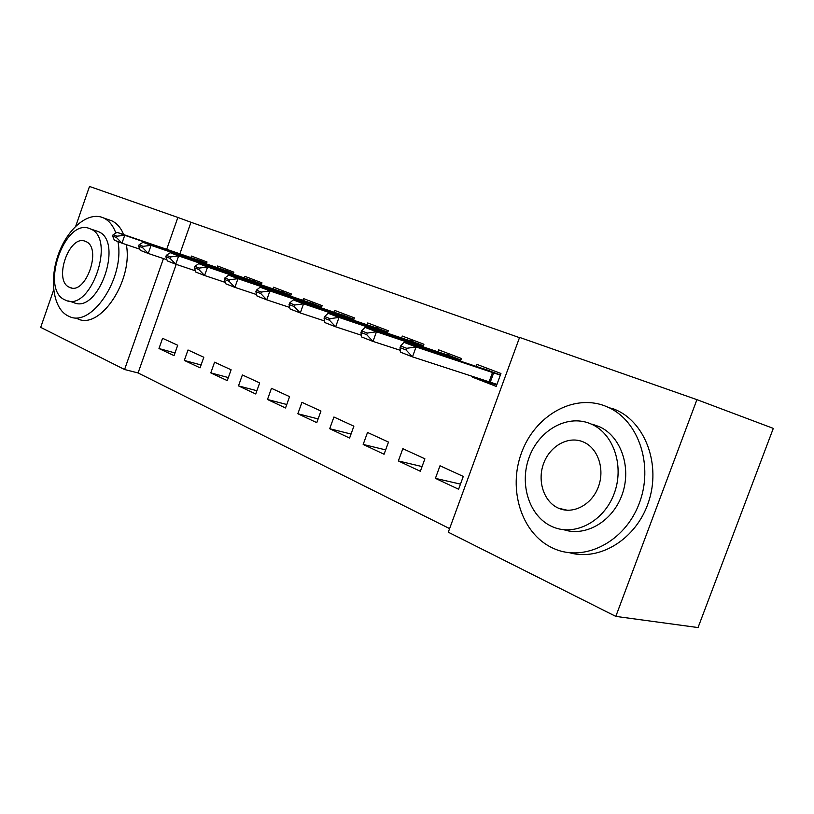 <?xml version="1.0" encoding="UTF-8"?>
<svg xmlns="http://www.w3.org/2000/svg" width="814" height="814" viewBox="0 0 814 814"><rect width="100%" height="100%" fill="white"/><g stroke="black" fill="none" stroke-linecap="round" stroke-linejoin="round"><path stroke-width="1.22" d="M176.19 264.367L138.085 372.954L449.603 528.601M138.085 372.954L124.583 369.515L40.7 327.36L53.663 289.916M696.926 399.654L773.3 428.388L698.046 627.563L615.811 616.391L448.29 532.203L519.586 337.403L696.926 399.654L615.811 616.391M200.071 367.836L203.815 357.244L188.003 349.989L184.32 360.439L200.071 367.836M233.16 274.196L233.872 272.171L217.623 266.005L217.053 267.613M255.728 393.976L259.666 382.906L242.379 374.959L238.492 385.887L255.728 393.976M290.557 296.143L291.331 293.966L273.545 287.22L272.934 288.919M316.788 422.649L320.95 411.05L301.943 402.33L297.853 413.756L316.788 422.649M353.551 320.238L354.385 317.887L334.839 310.47L334.198 312.261M384.076 454.253L388.482 442.073L367.511 432.448L363.176 444.434L384.076 454.253M422.985 346.815L423.911 344.261L402.32 336.07L401.628 337.973M458.597 489.245L463.278 476.434L440.008 465.75L435.409 478.357L458.597 489.245M496.733 385.002L472.334 377.106L496.214 386.406L500.936 373.484L476.973 364.397L476.231 366.422M472.334 377.106L472.608 376.353M519.495 337.647L190.964 222.263L179.874 253.866M460.439 361.162L461.416 358.496L438.675 349.867L437.963 351.831M420.36 471.286L424.898 458.811L402.828 448.667L398.361 460.958L420.36 471.286M387.403 333.191L388.278 330.749L367.745 322.954L367.083 324.806M349.593 438.054L353.876 426.18L333.923 417.012L329.711 428.724L349.593 438.054M321.306 307.896L322.11 305.647L303.469 298.575L302.849 300.315M285.531 407.977L289.581 396.642L271.469 388.319L267.48 399.501L285.531 407.977M261.202 284.92L261.955 282.824L244.953 276.373L244.373 278.022M227.269 380.616L231.105 369.78L214.581 362.189L210.806 372.883L227.269 380.616M206.329 263.94L207.021 261.976L191.463 256.074L190.903 257.651M174.054 355.616L177.696 345.248L162.566 338.298L158.974 348.534L174.054 355.616M75.763 226.109L89.499 186.437L177.859 217.45L166.687 249.338M163.451 258.557L124.583 369.515M190.964 222.263L177.859 217.45M460.47 484.116L435.409 478.357M422.079 466.575L398.361 460.958M385.653 449.898L363.176 444.434M351.048 434.035L329.711 428.724M318.132 418.915L297.853 413.756M286.772 404.497L267.48 399.501M256.888 390.73L238.492 385.887M228.347 377.574L210.806 372.883M201.078 364.987L184.32 360.439M174.99 352.93L158.974 348.534M400.63 345.97L400.04 347.619L406.084 349.969L406.685 348.311L400.63 345.97L403.948 342.318L481.349 368.121L485.907 369.495L487.678 368.457M500.335 375.122L416.066 346.957L412.484 356.868L400.396 352.136L400.04 347.619M496.957 384.371L412.484 356.868L406.084 349.969M403.948 342.318L416.066 346.957L406.685 348.311M361.569 330.86L360.989 332.458L366.707 334.676L367.287 333.068L361.569 330.86L365.018 327.391L442.775 353.439L447.527 354.894L449.338 353.907M460.826 360.093L376.465 331.776L372.995 341.412L361.579 336.945L360.989 332.458M400.254 350.295L372.995 341.412L366.707 334.676M365.018 327.391L376.465 331.776L367.287 333.068M324.613 316.565L324.064 318.121L329.467 320.228L330.026 318.661L324.613 316.565L328.174 313.268L406.155 339.489L411.08 341.025L412.922 340.099M423.341 345.838L339.021 317.419L335.663 326.801L324.847 322.568L324.064 318.121M361.355 335.226L335.663 326.801L329.467 320.228M328.174 313.268L339.021 317.419L330.026 318.661M604.619 405.81C572.517 393.732 534.676 416.3 521.509 452.798C507.926 489.122 521.164 532.997 552.024 547.741L554.741 548.951C584.92 561.975 624.684 541.859 639.082 503.805C653.876 465.923 638.827 421.103 608.587 407.478L604.619 405.81M592.378 424.247L599.399 426.699C620.817 436.263 631.766 467.216 622.293 494.118C613.084 521.133 585.948 537.108 563.858 529.731M589.611 423.382C566.585 414.326 538.837 430.525 529.171 457.295C519.179 483.943 529.09 515.974 551.505 526.322L552.787 526.892C574.776 536.528 603.571 521.733 613.96 494.149C624.643 466.697 613.848 434.127 591.798 424.308L589.611 423.382M558.251 508.089L558.689 508.282C572.985 514.611 591.575 504.965 598.239 487.21C605.107 469.536 598.178 448.494 583.821 442.175L582.814 441.748C568.06 435.714 549.928 446.031 543.62 463.471C537.098 480.83 543.721 501.607 558.251 508.089M569.535 552.726C599.898 561.446 636.467 538.96 648.565 501.963C660.999 465.089 645.685 423.321 616.676 410.205L612.718 408.536M115.853 233.069C113.095 225.529 108.974 220.482 103.48 217.918L102.371 217.45C87.22 211.691 66.809 229.589 58.069 255.23C49.115 280.779 53.5 309.025 68.162 315.964L68.925 316.3C91.239 328.378 125.061 278.012 117.959 241.605M96.51 230.932L98.179 231.552C124.308 241.056 98.097 315.354 73.301 302.381L68.447 300.977M89.855 228.683C64.693 217.267 39.621 289.865 65.13 299.969L65.486 300.122C90.222 313.115 116.544 238.431 90.466 228.938L89.855 228.683M69.516 287.322L69.638 287.373C85.643 295.747 102.564 247.629 85.735 241.504L85.45 241.382C69.241 233.73 52.9 281.003 69.516 287.322M77.35 318.661C99.654 330.667 133.343 280.911 126.333 244.638M123.667 234.595C120.879 227.798 116.911 223.199 111.752 220.808L110.643 220.34M289.621 303.022L289.072 304.538L294.21 306.532L294.749 305.006L289.621 303.022L293.274 299.888L371.347 326.241L376.424 327.839L378.296 326.953M387.729 332.285L303.551 303.826L300.295 312.963L290.049 308.944L289.072 304.538M324.562 320.96L300.295 312.963L294.21 306.532M293.274 299.888L303.551 303.826L294.749 305.006M256.42 290.181L255.891 291.656L260.765 293.549L261.284 292.063L256.42 290.181L260.154 287.189L338.217 313.624L343.427 315.272L345.319 314.448M353.846 319.393L269.912 290.924L266.748 299.827L257.021 296.021L255.891 291.656M289.713 307.438L266.748 299.827L260.765 293.549M260.154 287.189L269.912 290.924L261.284 292.063M224.878 277.971L224.369 279.416L228.999 281.217L229.507 279.762L224.878 277.971L228.683 275.122L306.654 301.607L311.966 303.307L313.878 302.523M321.581 307.122L237.963 278.673L234.89 287.362L225.641 283.74L224.369 279.416M256.654 294.597L234.89 287.362L228.999 281.217M228.683 275.122L237.963 278.673L229.507 279.762M194.882 266.371L194.393 267.775L198.789 269.485L199.288 268.071L194.882 266.371L198.748 263.644L281.807 291.85L283.872 291.137M290.822 295.411L207.58 267.033L204.589 275.508L195.787 272.059L194.393 267.775M225.244 282.397L204.589 275.508L198.789 269.485M198.748 263.644L207.58 267.033L199.288 268.071M166.321 255.321L165.842 256.695L170.034 258.323L170.523 256.939L166.321 255.321L170.228 252.716L253.123 280.932L255.199 280.26M261.447 284.239L178.642 255.932L175.743 264.214L167.348 260.928L165.842 256.695M195.37 270.787L175.743 264.214L170.034 258.323M170.228 252.716L178.642 255.932L170.523 256.939M139.092 244.78L138.614 246.123L142.623 247.68L143.091 246.327L139.092 244.78L143.04 242.287L225.692 270.492L227.788 269.861M233.384 273.555L151.068 245.36L148.24 253.449L140.232 250.315L138.614 246.123M166.921 259.727L148.24 253.449L142.623 247.68M143.04 242.287L151.068 245.36L143.091 246.327M113.095 234.727L112.637 236.04L116.463 237.525L116.921 236.202L113.095 234.727L117.074 232.336L199.44 260.5L201.536 259.9M206.542 263.339L124.746 235.277L121.988 243.172L114.347 240.191L112.637 236.04M139.794 249.176L121.988 243.172L116.463 237.525M117.074 232.336L124.746 235.277L116.921 236.202M492.521 372.425L489.133 381.705M493.701 372.822L490.313 382.092M500.376 375.02L485.785 369.475M453.317 357.499L452.899 358.638M454.487 357.895L454.08 359.035M447.527 354.894L460.877 359.971L447.405 354.863M416.117 343.325L415.74 344.383M417.287 343.732L416.91 344.78M423.382 345.726L410.958 340.995M380.769 329.863L380.423 330.84M381.939 330.27L381.583 331.237M376.424 327.839L387.769 332.153L376.292 327.798M347.14 317.063L346.815 317.959M348.3 317.46L347.975 318.355M353.887 319.281L343.284 315.242M315.11 304.863L314.815 305.698M316.259 305.26L315.964 306.095M311.966 303.307L321.632 306.99L311.823 303.266M284.564 293.233L284.289 294.007M285.704 293.63L285.429 294.403M281.949 291.88L290.863 295.279L281.807 291.85M255.403 282.122L255.148 282.855M256.542 282.519L256.278 283.241M261.487 284.117L253.123 280.932M227.533 271.51L227.289 272.191M228.663 271.907L228.419 272.578M233.425 273.433L225.692 270.492M200.875 261.365L200.651 261.996M201.994 261.752L201.77 262.383M199.583 260.541L206.583 263.207L199.44 260.5M500.386 375.01L485.907 369.495M423.382 345.706L411.08 341.025M567.419 510.266L558.689 508.282M599.399 426.699L591.798 424.308M608.587 407.478L616.676 410.205M71.469 287.922L69.638 287.373M98.179 231.552L90.466 228.938M103.48 217.918L111.752 220.808M353.897 319.261L343.427 315.272M261.498 284.106L253.266 280.972M233.435 273.423L225.834 270.533"/></g></svg>
